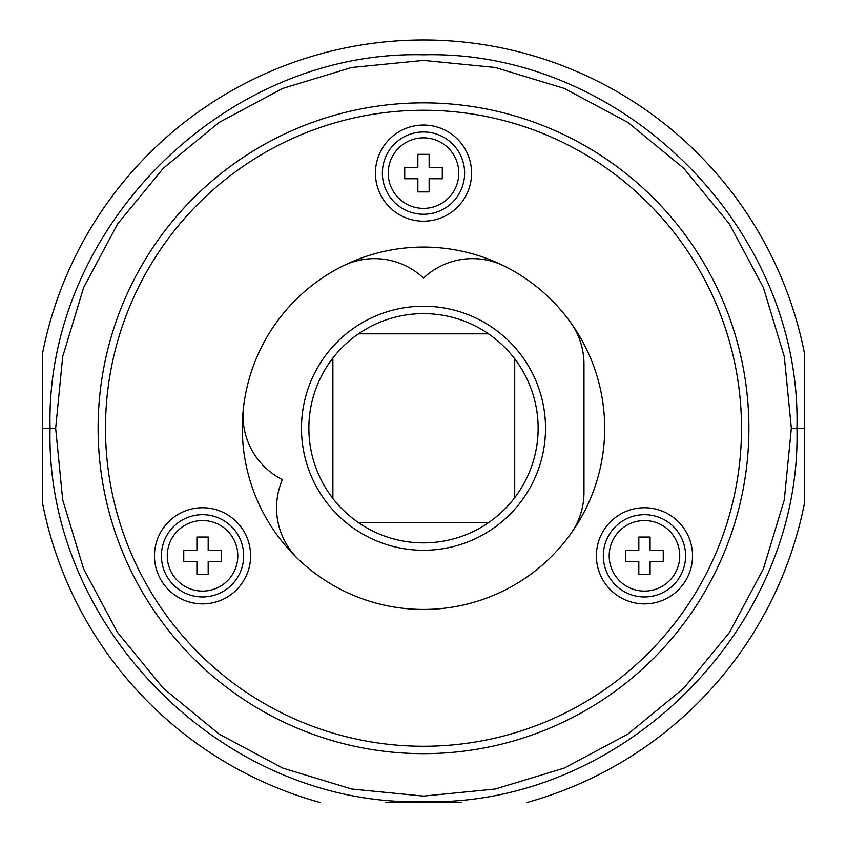 <?xml version="1.0" encoding="UTF-8"?>
<svg xmlns="http://www.w3.org/2000/svg" width="847" height="847" viewBox="0 0 847 847"><rect width="100%" height="100%" fill="white"/><g stroke="black" fill="none" stroke-linecap="round" stroke-linejoin="round"><path stroke-width="1.27" d="M308.869 428.254A114.631 114.631 0 0 1 423.5 313.623A114.631 114.631 0 0 1 538.131 428.254A114.631 114.631 0 0 1 423.5 542.885A114.631 114.631 0 0 1 308.869 428.254M301.479 428.254A122.021 122.021 0 0 1 423.5 306.233A122.021 122.021 0 0 1 545.521 428.254A122.021 122.021 0 0 1 423.5 550.275A122.021 122.021 0 0 1 301.479 428.254M570.507 534.161A71.444 71.444 0 0 0 583.975 492.414L583.975 364.094A71.444 71.444 0 0 0 570.497 322.336A181.184 181.184 0 0 0 342.548 266.159A71.444 71.444 0 0 1 423.5 278.112A71.444 71.444 0 0 1 504.431 266.149M298.864 559.761A181.184 181.184 0 0 1 423.5 247.07A181.184 181.184 0 0 1 604.684 428.254A181.184 181.184 0 0 1 423.5 609.438A181.184 181.184 0 0 1 243.491 407.629A71.444 71.444 0 0 0 282.411 479.603A71.444 71.444 0 0 0 298.853 559.751M423.5 110.258A318.006 318.006 0 0 0 105.494 428.254A318.006 318.006 0 0 0 423.5 746.26A318.006 318.006 0 0 0 741.506 428.254A318.006 318.006 0 0 0 423.5 110.258M375.433 173.116A48.067 48.067 0 0 0 423.5 221.183A48.067 48.067 0 0 0 471.567 173.116A48.067 48.067 0 0 0 423.5 125.049A48.067 48.067 0 0 0 375.433 173.116M226.573 597.453A48.067 48.067 0 0 0 244.169 531.789A48.067 48.067 0 0 0 178.505 514.193A48.067 48.067 0 0 0 160.909 579.856A48.067 48.067 0 0 0 226.573 597.453M668.495 514.193A48.067 48.067 0 0 0 602.831 531.789A48.067 48.067 0 0 0 620.428 597.453A48.067 48.067 0 0 0 686.091 579.856A48.067 48.067 0 0 0 668.495 514.193M423.5 102.858A325.396 325.396 0 0 0 98.104 428.254A325.396 325.396 0 0 0 423.5 753.65A325.396 325.396 0 0 0 748.896 428.254A325.396 325.396 0 0 0 423.5 102.858M55.658 428.254L62.699 356.619L83.62 287.578L117.606 223.957L163.355 168.204L219.098 122.434L282.707 88.427L351.717 67.485L423.5 60.412L495.283 67.485L564.293 88.427L627.902 122.434L683.645 168.204L729.394 223.957L763.38 287.578L784.301 356.619L791.342 428.254L784.301 499.889L763.38 568.93L729.394 632.55L683.645 688.315L627.902 734.074L564.293 768.081L495.283 789.023L423.5 796.095L351.717 789.023L282.707 768.081L219.098 734.074L163.355 688.315L117.606 632.55L83.62 568.93L62.699 499.889L55.658 428.254L50.058 428.254C44.933 228.701 223.957 49.698 423.5 54.811C623.043 49.698 802.067 228.701 796.942 428.254L791.342 428.254M804.65 502.207L804.65 354.3L804.65 502.207A388.254 388.254 0 0 1 527.035 802.458A388.254 388.254 0 0 0 804.65 502.207M385.745 802.448L461.255 802.448M319.965 802.458A388.254 388.254 0 0 1 42.35 502.207L42.35 354.3L42.35 502.207A388.254 388.254 0 0 0 319.965 802.458M42.35 354.3A388.254 388.254 0 0 1 804.65 354.3A388.254 388.254 0 0 0 42.35 354.3M42.35 397.19L42.35 459.318M804.65 459.318L804.65 397.19M464.632 173.116A41.132 41.132 0 0 0 423.5 131.973A41.132 41.132 0 0 0 382.368 173.116A41.132 41.132 0 0 0 423.5 214.249A41.132 41.132 0 0 0 464.632 173.116M404.718 178.749L404.718 167.484L417.867 167.484L417.867 154.334L429.133 154.334L429.133 167.484L442.282 167.484L442.282 178.749L429.133 178.749L429.133 191.898L417.867 191.898L417.867 178.749L404.718 178.749M243.682 555.823A41.132 41.132 0 0 0 202.539 514.69A41.132 41.132 0 0 0 161.406 555.823A41.132 41.132 0 0 0 202.539 596.966A41.132 41.132 0 0 0 243.682 555.823M183.757 561.455L183.757 550.19L196.906 550.19L196.906 537.04L208.182 537.04L208.182 550.19L221.321 550.19L221.321 561.455L208.182 561.455L208.182 574.605L196.906 574.605L196.906 561.455L183.757 561.455M685.594 555.823A41.132 41.132 0 0 0 644.461 514.69A41.132 41.132 0 0 0 603.318 555.823A41.132 41.132 0 0 0 644.461 596.966A41.132 41.132 0 0 0 685.594 555.823M625.679 561.455L625.679 550.19L638.818 550.19L638.818 537.04L650.094 537.04L650.094 550.19L663.243 550.19L663.243 561.455L650.094 561.455L650.094 574.605L638.818 574.605L638.818 561.455L625.679 561.455M332.882 358.048L332.882 498.46M488.486 333.824L358.514 333.824M514.711 497.676L514.711 358.832M358.683 522.8L488.317 522.8M804.65 428.254L796.942 428.254C802.067 627.807 623.043 806.81 423.5 801.696C223.957 806.81 44.933 627.807 50.058 428.254L42.35 428.254M388.222 173.116A35.278 35.278 0 0 0 423.5 208.383A35.278 35.278 0 0 0 458.778 173.116A35.278 35.278 0 0 0 423.5 137.839A35.278 35.278 0 0 0 388.222 173.116M167.272 555.823A35.278 35.278 0 0 0 202.539 591.1A35.278 35.278 0 0 0 237.816 555.823A35.278 35.278 0 0 0 202.539 520.556A35.278 35.278 0 0 0 167.272 555.823M609.184 555.823A35.278 35.278 0 0 0 644.461 591.1A35.278 35.278 0 0 0 679.728 555.823A35.278 35.278 0 0 0 644.461 520.556A35.278 35.278 0 0 0 609.184 555.823"/></g></svg>
